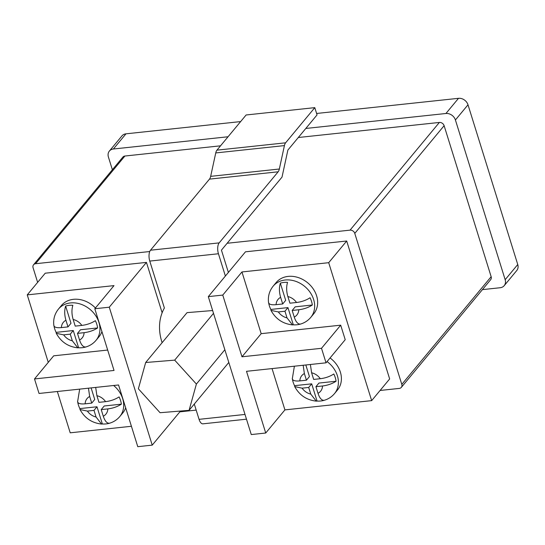 <?xml version="1.0" encoding="UTF-8"?>
<svg xmlns="http://www.w3.org/2000/svg" width="545" height="545" viewBox="0 0 545 545"><rect width="100%" height="100%" fill="white"/><g stroke="black" fill="none" stroke-linecap="round" stroke-linejoin="round"><path stroke-width="0.82" d="M327.061 361.573A24.436 19.967 39.7 0 1 337.369 375.703A24.436 19.967 39.7 0 1 334.494 393.619L337.491 390.009A24.436 19.967 -140.3 0 0 340.366 372.085A24.436 19.967 -140.3 0 0 330.059 357.963M310.752 317.394L313.75 313.777A24.436 19.967 -140.3 0 0 316.625 295.86A24.436 19.967 -140.3 0 0 298.251 277.555A24.436 19.967 -140.3 0 0 276.131 282.576L273.134 286.186A24.436 19.967 39.7 0 1 295.254 281.166A24.436 19.967 39.7 0 1 313.627 299.478A24.436 19.967 39.7 0 1 310.752 317.394C307.905 320.76 304.342 323.028 300.043 324.2A23.742 19.402 39.7 0 1 293.319 324.827L292.508 324.902L287.024 317.864L284.96 311.229L278.352 311.931L270.974 310.391L270.817 309.444A23.742 19.402 39.7 0 1 269.373 305.847A23.742 19.402 39.7 0 1 268.699 303.102M56.271 333.315L63.649 334.862L70.257 334.153L72.322 340.788L77.806 347.826C68.166 346.756 60.986 341.919 56.271 333.315L56.115 332.368A23.742 19.402 39.7 0 1 54.67 328.771A23.742 19.402 39.7 0 1 53.996 326.039M53.853 325.549C53.097 319.377 54.623 313.9 58.424 309.11A24.436 19.967 39.7 0 1 80.551 304.096A24.436 19.967 39.7 0 1 98.924 322.402A24.436 19.967 39.7 0 1 96.043 340.318C93.202 343.684 89.632 345.952 85.34 347.124A23.742 19.402 39.7 0 0 85.844 346.981C83.31 347.308 81.212 344.992 79.55 340.019L77.485 333.383L84.094 332.675C89.217 332.041 93.726 330.461 97.623 327.94A23.742 19.402 39.7 0 0 96.806 324.275A23.742 19.402 39.7 0 0 95.361 320.678C91.465 323.199 86.955 324.779 81.832 325.413L75.224 326.121L73.159 319.486C71.654 314.322 71.559 309.594 72.86 305.295A23.742 19.402 39.7 0 0 65.632 306.065C64.33 310.364 64.426 315.092 65.925 320.256L67.996 326.891L61.387 327.6C56.421 328.042 53.907 327.211 53.853 325.106M80.013 409.54L87.391 411.087L93.999 410.378L96.063 417.014L101.547 424.058C91.907 422.981 84.727 418.144 80.013 409.54L79.856 408.593A23.742 19.402 39.7 0 1 78.412 404.996A23.742 19.402 39.7 0 1 77.737 402.264M88.46 388.19L89.666 396.481L91.737 403.123L85.129 403.825C80.163 404.267 77.649 403.443 77.594 401.338M79.856 408.593L96.996 406.768L102.358 423.976A23.742 19.402 -140.3 0 0 109.082 423.349A23.742 19.402 -140.3 0 0 109.586 423.206C107.052 423.533 104.953 421.217 103.291 416.244L101.227 409.608L107.835 408.9C112.958 408.266 117.468 406.693 121.365 404.165A23.742 19.402 39.7 0 0 120.547 400.5A23.742 19.402 39.7 0 0 119.103 396.903C115.206 399.431 110.696 401.011 105.573 401.645L98.965 402.346L96.901 395.711L95.688 387.413M95.43 308A24.436 19.967 -140.3 0 0 61.428 305.5L58.424 309.11M268.556 302.182C268.617 304.287 271.124 305.118 276.09 304.675L282.698 303.967L280.634 297.332C279.135 292.168 279.033 287.44 280.334 283.141A23.742 19.402 39.7 0 1 287.562 282.371C286.261 286.67 286.363 291.398 287.862 296.562L289.926 303.197L296.534 302.489C301.658 301.855 306.167 300.281 310.064 297.754A23.742 19.402 39.7 0 1 311.508 301.351A23.742 19.402 39.7 0 1 312.326 305.009C308.436 307.537 303.926 309.117 298.796 309.751L292.188 310.459L294.259 317.095C295.915 322.068 298.013 324.384 300.547 324.057A23.742 19.402 39.7 0 1 300.043 324.2M334.494 393.619C331.646 396.985 328.083 399.253 323.784 400.425A23.742 19.402 -140.3 0 1 317.061 401.052L316.25 401.127L310.773 394.09L308.702 387.454L302.094 388.163L294.716 386.616L294.559 385.669A23.742 19.402 39.7 0 1 293.115 382.072A23.742 19.402 39.7 0 1 292.44 379.327M292.297 378.414C292.358 380.512 294.865 381.343 299.832 380.901L306.44 380.199L304.376 373.557L303.163 365.266M310.391 364.489L311.604 372.787L313.668 379.422L320.276 378.72C325.406 378.087 329.916 376.506 333.806 373.979A23.742 19.402 39.7 0 1 335.25 377.576A23.742 19.402 39.7 0 1 336.067 381.241C332.178 383.762 327.668 385.342 322.538 385.976L315.93 386.684L318.001 393.32C319.656 398.293 321.754 400.616 324.289 400.282A23.742 19.402 -140.3 0 1 323.784 400.425M109.375 151.06L121.964 135.882A8.148 6.656 39.7 0 1 125.977 133.825L113.38 149.003A8.148 6.656 -140.3 0 0 109.375 151.06A8.148 6.656 -140.3 0 0 108.414 157.035L112.372 169.747M482.42 289.627L500.187 287.733A8.148 6.656 -140.3 0 0 504.2 285.669A8.148 6.656 -140.3 0 0 505.161 279.701L455.416 119.989A8.148 6.656 -140.3 0 0 445.926 113.496L458.515 98.318L316.604 113.469M240.638 121.583L125.977 133.825M458.515 98.318A8.148 6.656 39.7 0 1 468.005 104.803L455.416 119.989M505.161 279.701L517.75 264.523L468.005 104.803M517.75 264.523A8.148 6.656 39.7 0 1 516.789 270.49L504.2 285.669M228.382 272.425L221.44 250.135L282.01 177.118L287.876 150.079L317.054 114.906L314.792 107.644L285.614 142.817A8.148 3.672 83.9 0 0 284.422 145.597L279.34 169.018A8.148 3.672 -96.1 0 1 278.148 171.798L219.179 242.879A8.148 3.672 83.9 0 0 218.443 253.752L225.385 276.043M218.443 253.752L149.766 261.082L164.379 308.007A52.954 43.266 -140.3 0 0 162.124 342.682M194.292 404.049L199.061 419.343L245.005 414.438M212.639 310.541L187.051 312.632L145.679 362.507L138.369 388.796L160.067 412.715L189.074 410.344L228.811 362.445M149.766 261.082A8.148 3.672 -96.1 0 1 150.502 250.209L219.179 242.879M278.148 171.798L209.471 179.128L150.502 250.209M209.471 179.128A8.148 3.672 83.9 0 0 210.663 176.348L279.34 169.018M284.422 145.597L215.745 152.934L210.663 176.348M215.745 152.934A8.148 3.672 -96.1 0 1 216.937 150.154L285.614 142.817M314.792 107.644L246.115 114.981L216.937 150.154M315.93 386.684L318.927 383.067L336.067 381.241M306.44 380.199L309.437 376.581L305.827 364.98M317.061 401.052L311.699 383.844L308.702 387.454M282.698 303.967L285.696 300.356L280.334 283.141M293.319 324.827L287.958 307.612L284.96 311.229M292.188 310.459L295.186 306.842L312.326 305.009M222.769 295.083L241.987 356.791L321.509 348.303L326.033 362.82L246.51 371.315L265.728 433.016L251.272 434.563L208.306 296.63L222.769 295.083L241.953 271.955L328.703 262.69L371.663 400.63L284.919 409.888L272.05 368.584M241.953 271.955L261.178 333.663L340.693 325.174L345.217 339.692L326.033 362.82M96.996 406.768L93.999 410.378M101.547 424.058L102.358 423.976M101.227 409.608L104.224 405.991L121.365 404.165M77.485 333.383L80.483 329.766L97.623 327.94M56.115 332.368L73.255 330.536L78.616 347.751L77.806 347.826M73.255 330.536L70.257 334.153M96.043 340.318L99.047 336.708A24.436 19.967 -140.3 0 0 101.929 331.592M107.678 350.054L53.696 355.817L34.512 378.945L39.036 393.463L118.551 384.974L137.776 446.682L152.232 445.136L180.518 411.039M152.232 445.136L109.273 307.203L94.81 308.749L114 285.614L27.25 294.879L48.267 362.364M57.348 391.508L70.21 432.812L131.42 426.279M113.639 385.499A24.436 19.967 39.7 0 1 122.666 398.627A24.436 19.967 39.7 0 1 119.791 416.544L122.789 412.933A24.436 19.967 -140.3 0 0 125.67 407.817M208.306 296.63L245.482 251.81L346.695 241.006L389.655 378.939L371.663 400.63M354.775 233.396A4.074 3.331 -140.3 0 0 350.033 230.147L439.372 122.448A4.074 3.331 39.7 0 1 444.12 125.691L354.775 233.396L401.808 384.395A4.074 3.331 -140.3 0 1 401.331 387.379A4.074 3.331 -140.3 0 1 399.328 388.408L380.097 390.465M227.136 243.274L350.033 230.147M35.568 263.726A4.074 3.331 -140.3 0 0 33.565 264.754L122.904 157.055A4.074 3.331 39.7 0 1 124.907 156.027L35.568 263.726L149.746 251.531M33.565 264.754A4.074 3.331 -140.3 0 0 33.082 267.745L37.632 282.358M196.18 410.099L179.85 411.843M162.138 312.769L146.448 262.39L45.235 273.195L27.25 294.879M445.926 113.496L305.813 128.457M228.048 136.761L113.38 149.003M439.372 122.448L298.306 137.51M220.534 145.815L124.907 156.027M401.808 384.395L491.154 276.697L444.12 125.691M491.154 276.697A4.074 3.331 39.7 0 1 490.67 279.68L401.331 387.379M109.273 307.203L146.448 262.39M94.81 308.749L114.034 370.457L34.512 378.945M85.34 347.124A23.742 19.402 39.7 0 1 78.616 347.751M91.737 403.123L94.735 399.505L91.117 387.904M67.996 326.891L70.993 323.28L65.632 306.065M328.703 262.69L346.695 241.006M265.728 433.016L284.919 409.888M321.509 348.303L340.693 325.174M241.987 356.791L261.178 333.663M311.699 383.844L294.559 385.669M287.958 307.612L270.817 309.444M246.483 419.18L202.924 423.833A8.148 3.672 -96.1 0 1 199.061 419.343M189.074 410.344L196.391 384.055L224.853 349.74M196.391 384.055L174.686 360.136L213.511 313.334M174.686 360.136L145.679 362.507M65.925 320.256A12.222 9.987 -140.3 0 0 61.387 327.6M81.832 325.413A12.222 9.987 -140.3 0 0 73.159 319.486M89.666 396.481A12.222 9.987 -140.3 0 0 85.129 403.825M105.573 401.645A12.222 9.987 -140.3 0 0 96.901 395.711M280.634 297.332A12.222 9.987 -140.3 0 0 276.09 304.675M296.534 302.489A12.222 9.987 -140.3 0 0 287.862 296.562M304.376 373.557A12.222 9.987 -140.3 0 0 299.832 380.901M320.276 378.72A12.222 9.987 -140.3 0 0 311.604 372.787M318.001 393.32A12.222 9.987 -140.3 0 0 322.538 385.976M302.094 388.163A12.222 9.987 -140.3 0 0 310.773 394.09M278.352 311.931A12.222 9.987 -140.3 0 0 287.024 317.864M294.259 317.095A12.222 9.987 -140.3 0 0 298.796 309.751M87.391 411.087A12.222 9.987 -140.3 0 0 96.063 417.014M103.291 416.244A12.222 9.987 -140.3 0 0 107.835 408.9M79.55 340.019A12.222 9.987 -140.3 0 0 84.094 332.675M63.649 334.862A12.222 9.987 -140.3 0 0 72.322 340.788M79.679 389.123L77.594 401.781M273.134 286.186C269.325 290.969 267.806 296.453 268.556 302.625M294.389 366.199L292.297 378.857M316.25 401.134C306.61 400.057 299.437 395.22 294.716 386.616M292.508 324.902C282.869 323.832 275.695 318.989 270.974 310.391M119.791 416.544C116.943 419.909 113.374 422.177 109.082 423.349"/></g></svg>
